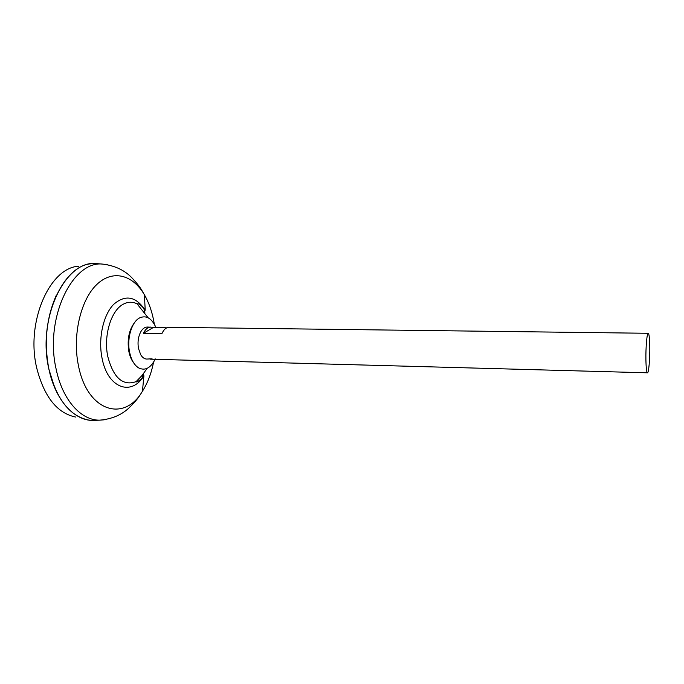 <?xml version="1.0" encoding="UTF-8"?>
<svg xmlns="http://www.w3.org/2000/svg" width="684" height="684" viewBox="0 0 684 684"><rect width="100%" height="100%" fill="white"/><g stroke="black" fill="none" stroke-linecap="round" stroke-linejoin="round"><path stroke-width="1.03" d="M152.087 358.818L146.684 359.066C144.375 358.955 142.375 357.501 140.69 354.705L138.45 348.344C137.433 341.735 138.339 336.006 141.16 331.159C142.956 328.431 145.008 327.063 147.325 327.037L166.751 327.833M150.087 359.16L647.449 372.806C646.602 372.361 646.089 368.018 645.91 359.775C645.67 347.421 646.987 332.775 648.235 333.288C649.107 333.826 649.62 338.247 649.783 346.557C649.997 358.681 648.731 373.207 647.449 372.806M75.873 417.095C57.268 413.358 44.221 397.011 36.731 368.06C25.539 321.762 49.932 267.264 78.891 266.23M95.7 420.327L93.195 420.429M91.553 420.378L88.783 420.087C69.862 416.317 56.575 399.405 48.932 369.351C36.782 318.342 65.51 259.638 96.299 263.588L98.898 263.802M94.879 420.361L94.059 420.395M54.558 387.383L48.949 369.343C43.81 342.675 46.298 317.915 56.404 295.069M95.777 420.318L93.169 420.429C74.436 420.84 55.447 400.456 48.949 369.351C37.509 321.258 62.475 264.665 91.904 263.75L94.683 263.571M137.912 380.492L135.492 381.834C122.522 385.99 113.279 377.508 107.756 356.381C103.327 335.314 111.347 309.784 123.684 303.995C128.207 301.721 132.662 301.67 137.048 303.841L137.407 303.807C139.143 303.542 141.75 305.688 145.23 310.237L144.367 294.727C148.89 302.533 152.079 311.605 153.926 321.942L154.302 324.225M145.23 310.237C135.885 296.257 125.343 294.317 113.604 304.414C103.284 314.973 98.086 338.298 101.984 357.852C107.465 388.29 131.559 396.6 143.922 375.772C140.263 380.184 137.57 382.219 135.851 381.886L141.964 375.567L147.18 368.317M97.188 263.665L98.009 263.733M104.225 419.814L99.71 420.156C81.259 420.557 62.569 400.268 56.191 369.343C44.221 318.624 72.495 260.219 102.822 264.127L98.829 263.793M648.235 333.288L169.033 327.311C166.186 327.388 163.827 329.466 161.946 333.544L143.486 333.262C145.41 329.218 147.821 327.157 150.728 327.08M153.036 327.653L143.486 333.262M155.259 358.903L154.362 360.742C149.907 368.479 144.666 370.856 138.63 367.889C134.175 365.068 131.14 359.69 129.515 351.738C126.771 338.161 131.79 321.728 139.63 317.906C145.778 315.179 150.925 317.769 155.063 325.678L155.943 327.696M133.782 363.024C131.405 360.006 129.738 356.031 128.78 351.097C127.079 339.384 129.011 329.876 134.586 322.574M143.631 373.524L142.383 377.705M153.549 362.161C151.344 373.327 147.641 383.023 142.443 391.239C124.428 422.421 87.313 411.99 78.438 365.581C72.222 335.835 80.532 300.131 96.564 284.715C112.552 269.094 132.747 274.694 144.367 294.727C141.571 289.956 140.613 287.22 132.363 278.311C125.018 270.419 115.177 265.691 102.822 264.127L107.328 264.648M143.768 308.245L144.854 312.477M143.922 375.772L142.443 391.239C139.459 395.891 138.39 398.592 129.789 407.16C122.137 414.752 112.116 419.087 99.71 420.156L93.169 420.429M148.189 317.812L137.048 303.841M154.362 360.742L155.071 358.895M155.738 327.687L155.063 325.678"/></g></svg>
